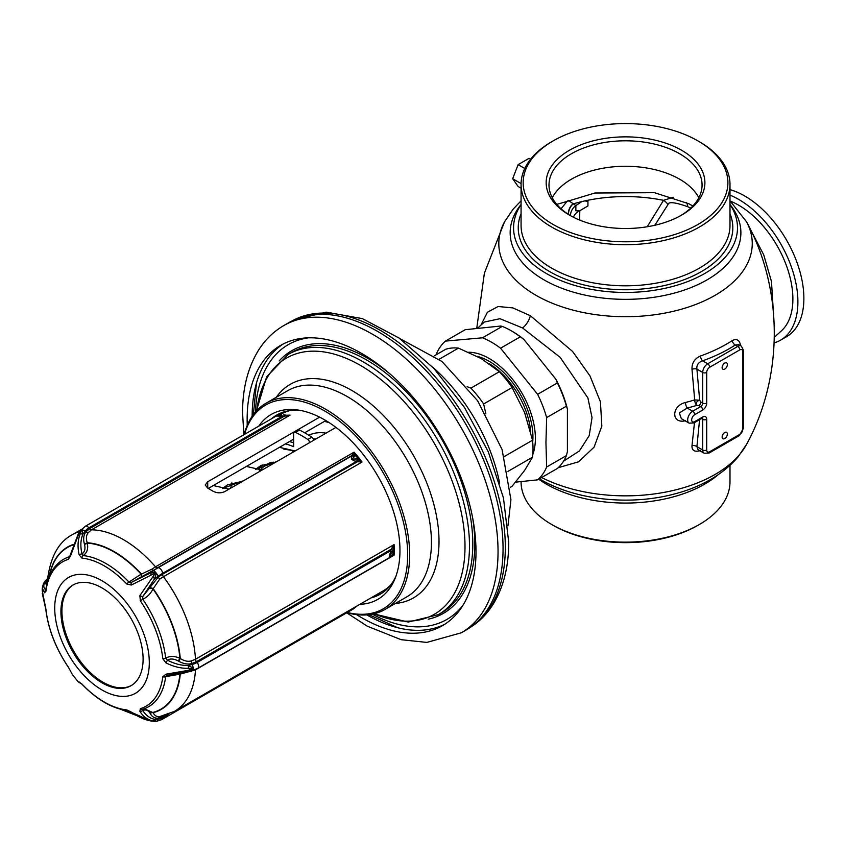 <?xml version="1.0" encoding="UTF-8"?>
<svg xmlns="http://www.w3.org/2000/svg" width="845" height="845" viewBox="0 0 845 845"><rect width="100%" height="100%" fill="white"/><g stroke="black" fill="none" stroke-linecap="round" stroke-linejoin="round"><path stroke-width="1.27" d="M72.459 674.669L68.382 667.17A83.37 48.133 60 0 1 45.926 609.287L42.25 590.687L42.282 588.173L44.563 592.778L45.926 591.257A83.37 48.133 60 0 1 68.382 559.316L70.663 555.64L78.701 534.008L81.426 530.121L80.243 533.871C77.751 540.05 77.391 547.053 79.166 554.88L81.902 558.101A83.37 48.133 60 0 1 126.813 584.032L131.366 585.025L155.649 572.804L139.869 595.598L140.344 600.858A83.37 48.133 60 0 1 162.8 658.73L165.969 662.871C173.574 666.716 181.02 668.522 188.298 668.3L193.019 668.585L188.298 670.349L165.969 674.204L162.8 676.76A83.37 48.133 60 0 1 140.344 708.712L139.869 711.332C143.143 716.539 147.452 719.718 152.797 720.859L155.892 721.387L151.255 720.996C144.875 719.94 138.242 716.972 131.366 712.092L126.813 709.916A83.37 48.133 60 0 1 81.902 683.985L78.089 681.683L72.459 674.669L68.382 667.17M70.336 670.845A2.831 2.313 -22.2 0 0 70.663 671.384M68.456 667.275L68.36 667.254C55.664 648.316 48.123 628.838 45.725 608.854A2.831 1.405 -6.2 0 0 45.926 609.287M390.739 584.941A102.044 58.918 60 0 1 383.123 590.898L174.492 711.353A102.044 58.918 60 0 0 195.48 669.853L180.27 674.099L165.662 676.687A2.831 1.838 -172.9 0 1 162.8 676.76M325.832 420.567L304.686 432.777M293.616 439.168L208.261 488.452M278.29 414.177A103.46 59.731 -120 0 0 274.34 417.155M381.708 593.296A103.46 59.731 60 0 1 373.986 596.169M300.007 410.353A103.46 59.731 -120 0 0 276.769 415.011A103.46 59.731 -120 0 0 271.329 418.888M395.882 576.406A103.46 59.731 60 0 1 380.229 594.204A103.46 59.731 60 0 1 370.987 597.901M258.76 426.144A106.734 61.622 -120 0 1 297.556 409.962A106.734 61.622 -120 0 1 399.96 550.496A106.734 61.622 60 0 1 394.985 578.719A106.734 61.622 60 0 1 359.864 604.323M347.316 612.456A117.635 67.917 60 0 0 407.67 554.943A117.635 67.917 -120 0 0 336.014 418.455A117.635 67.917 -120 0 0 244.501 434.372M265.964 403.245L287.722 390.675A119.05 68.73 -120 0 1 379.468 422.574A119.05 68.73 -120 0 1 431.425 542.384A119.05 68.73 -120 0 1 406.772 596.876L385.014 609.446A119.05 68.73 60 0 0 409.667 554.943A119.05 68.73 -120 0 0 357.699 435.133A119.05 68.73 -120 0 0 265.964 403.245A119.05 68.73 -120 0 0 244.078 434.626M385.014 609.446A119.05 68.73 60 0 1 346.894 612.71M462.965 605.284A158.649 91.598 60 0 1 372.254 614.167M308.541 337.81A158.649 91.598 -120 0 0 255.496 411.927M252.148 416.289A161.828 93.436 60 0 1 283.202 343.989M366.814 614.885A161.828 93.436 -120 0 0 444.945 624.149M356.548 614.621A161.828 93.436 -120 0 0 442.474 625.659A161.828 93.436 -120 0 0 475.999 551.574A161.828 93.436 60 0 0 405.357 388.721A161.828 93.436 60 0 0 280.656 345.373A161.828 93.436 60 0 0 247.141 419.447A161.828 93.436 -120 0 0 247.247 425.31M283.878 325.505L288.895 322.61A177.418 102.435 60 0 1 291.345 321.269A177.418 102.435 60 0 1 427.179 371.821A177.418 102.435 60 0 1 503.05 548.69A177.418 102.435 60 0 1 468.69 628.448A177.418 102.435 60 0 1 466.313 629.905L461.296 632.799A177.418 102.435 -120 0 0 498.043 551.574A177.418 102.435 60 0 0 420.599 373.036A177.418 102.435 60 0 0 283.878 325.505C273.484 331.578 264.971 339.912 258.327 350.527C247.765 367.871 242.515 388.721 242.568 413.089L243.888 434.731M510.348 487.29L512.081 486.287L524.618 470.411L532.519 457.208L507.993 471.373M485.886 413.902L483.636 403.973A76.536 44.183 -120 0 0 470.908 388.13L467.105 386.672M532.519 457.208A76.536 44.183 -120 0 0 532.519 440.234L524.618 412.55L512.081 387.549L483.636 403.973M532.519 440.234L504.296 456.522M512.081 387.549A76.536 44.183 -120 0 0 499.353 371.705L481.227 358.576L458.465 348.108L439.136 359.273M499.353 371.705L470.908 388.13M458.465 348.108A76.536 44.183 -120 0 0 445.737 349.249L434.414 355.777M468.669 352.228A65.255 37.676 -120 0 1 535.381 438.439A65.255 37.676 60 0 1 532.804 454.515M515.566 482.157L537.621 479.854L557.383 468.447A83.613 48.281 60 0 0 566.404 455.603L567.407 451.621L567.407 409.012L566.404 406.181L546.652 417.588L545.944 442.706L546.652 467.01A83.613 48.281 60 0 1 537.621 479.854M546.652 467.01L566.404 455.603M546.652 417.588A83.613 48.281 60 0 0 537.621 394.33L557.383 382.922A83.613 48.281 60 0 1 566.404 406.181M537.621 394.33L500.557 348.214A83.613 48.281 -120 0 0 482.506 337.799L445.442 341.105L465.194 329.698L500.705 326.033L502.257 326.392L482.506 337.799M436.379 354.646L436.411 353.949A83.613 48.281 60 0 1 445.442 341.105M500.557 348.214L520.309 336.806A83.613 48.281 -120 0 0 511.288 330.796L512.292 331.377A82.197 47.457 60 0 1 523.868 339.405L555.83 379.162A82.197 47.457 60 0 1 567.407 409.012M555.83 379.162L557.383 382.922M520.309 336.806L523.868 339.405M511.288 330.796A83.613 48.281 -120 0 0 502.257 326.392M563.552 461.18L579.395 450.934L589.208 435.608L592.039 417.61L587.898 397.932L560.15 357.34L522.58 327.976L499.976 318.713L484.354 322.029L477.678 328.092M558.239 467.686L578.529 461.835L594.098 447.132L601.841 426.102L600.425 401.787L589.99 375.93L572.625 351.499L530.354 315.703L512.83 307.897L498.127 306.513L487.417 312.259L480.911 325.156M718.081 474.805A111.962 64.642 0 0 1 546.366 484.122A111.962 64.642 180 0 1 538.709 479.231M691.992 369.276L694.696 399.928L699.671 400.213C696.903 400.889 695.9 402.632 696.671 405.431L698.878 405.547A2.831 1.637 -60 0 0 700.875 402.072L699.671 400.213L696.914 369.117A4.257 1.996 172 0 0 691.992 369.276C691.77 363.075 694.579 358.65 700.41 356.02A4.257 1.817 -109.6 0 0 702.596 360.826C698.319 362.399 696.417 365.156 696.914 369.117L702.702 372.455L702.702 403.118L700.875 402.072M740.738 345.689C739.481 339.954 736.639 338.275 732.203 340.641A4.257 2.588 -123 0 0 735.308 344.992A146.988 84.859 180 0 1 702.596 360.826L707.709 363.783A7.087 4.088 120 0 0 702.702 372.455A2.831 1.637 180 0 0 706.705 372.455L706.705 403.118A5.672 3.274 -60 0 1 702.702 410.068L694.685 414.694A2.831 1.637 -120 0 0 692.678 411.219L687.207 408.061A4.257 1.405 75.7 0 1 685.496 402.484A148.593 85.789 0 0 0 694.696 399.928A4.257 1.616 73.1 0 0 696.671 405.431A152.839 88.239 0 0 1 687.207 408.061L679.327 412.951L681.366 418.666L689.129 423.144L694.094 422.933L702.111 418.021M694.484 422.711L691.992 445.664C691.759 450.543 694.569 452.212 700.41 450.649M685.496 420.725C671.152 424.306 671.162 405.843 685.496 402.484M729.995 204.543A111.962 64.642 0 0 1 737.495 227.812A111.962 64.642 0 0 1 668.374 287.532A111.962 64.642 0 0 1 546.366 273.516A111.962 64.642 180 0 1 513.57 227.812A111.962 64.642 180 0 1 521.069 204.543M521.069 184.39L521.069 225.499A104.463 60.312 180 0 0 551.669 268.14A104.463 60.312 0 0 0 665.511 281.216A104.463 60.312 0 0 0 729.995 225.499L729.995 184.39A104.463 60.312 0 0 1 665.511 240.107A104.463 60.312 0 0 1 551.669 227.041A104.463 60.312 180 0 1 521.069 184.39A104.463 60.312 180 0 1 551.669 141.749L553.148 140.893A102.361 59.097 180 0 1 697.917 140.893L699.396 141.749L697.917 140.893A102.361 59.097 0 0 1 697.917 224.474A102.361 59.097 0 0 1 553.148 224.474A102.361 59.097 180 0 1 553.148 140.893M729.995 184.39A104.463 60.312 0 0 0 699.396 141.749M569.414 215.084A79.367 45.82 0 0 0 681.651 215.084A79.367 45.82 0 0 0 681.651 150.283A79.367 45.82 180 0 0 569.414 150.283A79.367 45.82 180 0 0 569.414 215.084L569.414 215.084M680.637 215.655A76.536 44.183 0 0 0 702.068 184.992A76.536 44.183 0 0 0 679.644 153.748A76.536 44.183 180 0 0 596.243 144.168A76.536 44.183 180 0 0 548.996 184.992A76.536 44.183 180 0 0 570.428 215.655M579.659 220.07L579.786 210.754L575.878 210.796L575.857 205.578L568.336 200.423L566.984 201.448L556.76 204.374M647.185 226.766L663.526 200.328L673.233 197.297M570.46 215.676A11.059 9.179 -53 0 1 575.857 205.578L581.835 201.585L584.793 200.909L587.962 201.406L587.919 205.927L579.786 210.754A11.059 9.073 -17.4 0 0 573.449 217.249M654.812 225.266L667.983 204.564C668.395 201.48 675.007 202.219 687.819 206.75A11.334 7.278 113.7 0 0 686.224 202.441M579.828 219.415A11.059 7.742 13.9 0 0 578.677 219.658M553.148 525.337L551.669 524.481L553.148 525.337A102.361 59.097 0 0 0 697.917 525.337L699.396 524.481A104.463 60.312 0 0 0 729.995 481.84L729.995 465.394M521.069 481.671L521.069 481.84A104.463 60.312 180 0 0 551.669 524.481A104.463 60.312 0 0 0 699.396 524.481M293.764 450.512A65.192 37.645 -120 0 0 292.645 451.8M335.951 427.401L224.77 491.589C220.777 493.385 216.764 493.205 212.75 491.061A102.044 58.918 -120 0 0 207.733 488.167L205.25 485.009L207.733 481.756L207.733 488.167M319.632 417.155L207.733 481.756M290.046 410.543A102.044 58.918 -120 0 0 281.079 414.156L279.811 414.884M393.009 553.961A2.831 2.619 -143 0 1 392.524 555.239L394.087 555.186L393.39 553.285L392.133 554.964L389.291 556.295L393.009 551.024L394.087 544.581L391.995 547.898A2.831 0.961 2.4 0 1 393.39 548.732A102.752 59.319 60 0 1 393.39 553.285A2.831 2.831 -100.1 0 1 392.65 555.049M192.28 670.444A4.257 1.426 -104.5 0 0 192.48 670.434L197.751 668.321A4.257 2.45 -120 0 0 197.128 662.501A16.298 9.411 180 0 1 192.28 664.423L188.287 665.459L193.135 668.057L193.135 669.008L188.287 671.479L167.426 675.313A2.831 1.299 -98.1 0 1 167.247 675.377A2.831 1.299 -98.1 0 1 165.969 674.204M167.141 675.377L188.329 671.49L188.298 670.349M167.426 675.313L165.662 676.687A85.091 49.126 60 0 1 145.689 708.194A85.091 49.126 60 0 1 142.742 709.293A2.831 2.292 -107.3 0 1 142.562 709.367A2.831 2.292 -107.3 0 1 140.344 708.712M179.731 673.275A2.831 1.415 -97.7 0 1 180.27 674.099A93.732 54.112 -120 0 1 153.156 712.684C154.593 715.62 156.748 716.93 159.61 716.623L174.492 711.353M142.742 709.293L142.752 710.423C145.805 709.314 148.234 710.244 150.051 713.233L150.199 713.518C152.142 716.951 154.846 718.493 158.332 718.155L162.557 716.835A2.831 1.637 60 0 1 162.705 716.042M356.136 606.478A2.831 0.856 43 0 1 356.062 606.794A2.831 0.856 43 0 1 356.051 606.794L353.062 609.139L355.534 606.826M126.813 709.916A2.831 2.134 -84.2 0 0 128.07 710.666L131.366 712.092M358.586 461.803L355.988 461.708L351.71 459.437L351.478 456.099L354.108 452.149A102.044 58.918 -120 0 1 362.061 462.035L358.586 461.803A2.831 1.891 -51.5 0 0 358.776 459.532L362.061 462.035L163.444 576.702L159.61 579.184L153.008 588.997C150.347 594.014 146.924 597.415 142.742 599.211A85.091 49.126 60 0 1 165.662 658.287L167.426 660.146C170.32 658.424 173.954 658.699 178.306 660.98L178.696 661.212C183.523 663.874 187.928 664.635 191.91 663.515L192.28 664.423A4.257 1.426 -104.5 0 1 193.135 668.057L192.882 668.437M188.298 668.3A2.831 0.676 88.8 0 0 188.287 665.459C181.495 665.649 174.545 663.874 167.426 660.146L165.969 662.871M178.306 660.98L179.9 658.297C174.334 655.826 169.591 655.826 165.662 658.287A2.831 1.405 173.8 0 1 162.8 658.73M357.245 458.856L355.639 458.835A2.831 2.144 -94.7 0 1 355.988 461.708L162.557 573.385A4.257 2.45 -120 0 0 158.047 567.777L351.478 456.099A2.831 2.387 49.1 0 1 354.097 456.923L355.365 455.286A102.752 59.319 60 0 1 358.776 459.532L357.245 458.856A2.831 2.281 -77 0 1 357.329 461.803L162.557 574.251L158.332 576.977L142.752 596.538L142.742 599.211L140.344 600.858M286.17 415.328L290.046 415.159L91.44 529.826L88.239 532.677C86.222 535.16 85.873 538.529 87.225 542.765L87.341 543.155C88.398 548.923 86.982 553.053 83.106 555.577A85.091 49.126 60 0 1 128.947 582.036L131.376 582.385L158.047 567.777A16.298 3.443 141.2 0 0 153.568 570.681L150.125 573.132L155.638 572.361L156.357 573.248L154.635 578.74L142.752 596.538A2.831 0.982 -157.5 0 1 139.869 595.598M159.61 579.184A2.831 0.75 -125.3 0 1 158.332 576.977L158.078 576.29A4.257 1.099 -125.5 0 0 156.357 573.248L155.892 573.111M141.368 576.786A2.831 1.532 70.3 0 0 141.464 574.082L151.656 569.298A2.831 0.75 54.5 0 0 153.177 570.576L153.568 570.681A4.257 1.099 -125.5 0 1 155.638 572.361L155.649 572.804M151.255 574.875L150.125 573.132L131.376 582.385A2.831 1.426 69.2 0 0 131.366 585.025M141.02 576.913A2.831 1.532 70.3 0 0 141.115 574.209L128.947 582.036A2.831 0.887 136.5 0 0 126.813 584.032M286.307 415.296A102.044 58.918 -120 0 1 290.046 415.159L284.332 416.205L89.549 528.664L86.032 531.801C83.602 534.853 83.053 538.878 84.373 543.884L84.5 544.286C85.577 548.764 84.753 551.965 82.018 553.887L83.106 555.577A2.831 2.134 95.8 0 0 81.902 558.101M70.663 555.64A2.831 0.655 12.9 0 1 70.198 555.133L78.184 534.156L80.127 531.167L82.071 529.878L82.831 534.272C80.528 540.039 80.254 546.578 82.018 553.887A2.831 0.993 165.6 0 0 79.166 554.88M88.239 532.677A2.831 1.32 -142.5 0 1 86.032 531.801L85.176 531.188A4.257 1.975 -142.8 0 0 82.071 529.878L81.669 530.1M45.926 591.257A2.831 1.838 7.1 0 1 45.736 590.412C47.394 577.304 52.401 567.544 60.777 561.122A85.091 49.126 60 0 1 69.301 556.802A2.831 2.292 72.7 0 0 68.382 559.316M69.744 556.432L70.198 555.133M45.767 590.137A2.831 2.641 124.4 0 0 44.563 592.778M47.447 579.85L47.299 580.029C45.419 582.363 45.345 584.096 47.056 585.215M44.563 582.279L44.679 582.554C43.19 585.796 43.613 588.289 45.957 590.011M44.827 604.83A2.831 1.436 -20.6 0 1 44.605 604.524A2.831 1.436 -20.6 0 1 44.563 604.112M47.362 580.959L47.478 581.656M286.022 416.067L286.17 415.265L283.635 414.821A2.831 0.993 -83.7 0 1 284.332 416.205L276.547 416.046L279.558 414.916L276.664 415.814L85.26 526.308L80.771 530.322A4.257 1.975 -142.8 0 0 80.645 530.554M151.656 569.298L155.501 566.815A102.044 58.918 60 0 0 91.44 529.826A2.831 1.637 -120 0 1 89.549 528.664L88.894 527.85L282.325 416.173A2.831 1.267 -94.8 0 0 281.1 414.779L276.664 415.814M283.519 414.821L283.635 414.821A2.831 0.993 -83.7 0 0 283.519 414.821L287.765 415.423M352.84 454.642A2.831 2.567 -15.8 0 1 355.365 455.286L354.108 452.149L155.501 566.815A2.831 1.637 60 0 0 157.392 567.84L352.175 455.381A2.831 2.619 37 0 1 355.037 456.11M355.639 458.835L351.71 459.437L354.097 456.923M178.696 661.212L180.27 658.519C184.39 661.065 188.065 661.867 191.319 660.917L195.48 659.258L394.087 544.581A102.044 58.918 -120 0 1 394.235 549.968A102.044 58.918 -120 0 1 394.087 555.186L195.48 669.853A2.831 1.637 -120 0 1 195.554 669.398M191.319 660.917A2.831 0.951 75.2 0 0 191.91 663.515L196.473 661.688A2.831 1.637 60 0 1 195.48 659.258A102.044 58.918 60 0 0 163.444 576.702A2.831 1.637 -120 0 1 162.557 574.251L162.557 573.385A16.298 3.443 141.2 0 0 158.078 576.29L154.635 578.74L152.797 576.786M390.559 556.834L389.291 556.295L391.256 549.229A2.831 1.679 16.5 0 1 393.009 551.024M391.995 547.898L391.256 549.229L196.473 661.688L197.128 662.501L390.559 550.824A2.831 1.743 31.1 0 1 392.133 552.905M391.425 556.39A2.831 2.387 -130.9 0 0 392.133 554.964M150.051 588.152A2.831 1.077 -159.6 0 1 153.008 588.997A93.373 53.911 60 0 1 179.9 658.297L180.27 658.519A93.732 54.112 -120 0 0 153.156 588.616A2.831 1.067 -159.5 0 0 150.199 587.761M84.5 544.286A2.831 0.94 162.9 0 0 87.341 543.155A93.373 53.911 60 0 1 141.115 574.209L141.464 574.082A93.732 54.112 -120 0 0 87.225 542.765A2.831 0.951 163 0 1 84.373 543.884M60.924 611.643A58.104 33.547 60 0 1 72.955 585.046A58.104 33.547 60 0 1 117.73 600.615A58.104 33.547 60 0 1 143.101 659.089A58.104 33.547 60 0 1 131.059 685.686A58.104 33.547 60 0 1 86.285 670.127A58.104 33.547 60 0 1 60.924 611.643M131.556 685.39A58.104 33.547 60 0 1 86.961 669.198A58.104 33.547 60 0 1 61.928 611.062A58.104 33.547 60 0 1 73.462 584.761M192.882 668.765L193.135 669.008A4.257 1.426 -104.5 0 1 192.48 670.434L188.35 671.469M144.252 708.775L153.156 712.684A2.831 1.965 153.3 0 0 150.199 713.518M168.725 714.131L162.557 717.701A16.298 12.855 -95.1 0 1 158.078 719.095L154.635 719.348C149.681 718.271 145.72 715.293 142.752 710.423A2.831 1.986 149.8 0 1 139.869 711.332M152.797 720.859A2.831 1.954 102.8 0 0 154.635 719.348L155.892 721.387M159.61 716.623A2.831 1.743 85.5 0 0 158.332 718.155L158.078 719.095A4.257 2.609 -94.2 0 1 156.357 721.345L161.67 719.644A4.257 2.45 -120 0 0 162.557 717.701L162.557 716.835L164.986 715.43M80.55 682.918A2.831 2.757 -83.7 0 1 79.166 681.957M750.93 230.4L763.711 254.778L771.485 281.565L774.231 325.726M730.302 201.121A76.536 44.183 60 0 1 738.773 205.25A76.536 44.183 -120 0 1 787.382 268.319A76.536 44.183 -120 0 1 781.509 330.744L774.305 337.292M729.995 195.142A83.613 48.281 60 0 1 738.773 199.462A83.613 48.281 -120 0 1 793.402 273.146A83.613 48.281 -120 0 1 780.579 340.144A83.613 48.281 -120 0 1 774.147 342.869M729.995 189.639A83.613 48.281 60 0 1 744.762 196.008A83.613 48.281 -120 0 1 799.381 269.692A83.613 48.281 -120 0 1 786.568 336.69L780.579 340.144M694.685 414.694A4.257 2.45 120 0 0 691.675 419.902A4.257 2.45 120 0 0 694.685 421.634L702.702 417.007A5.672 3.274 -60 0 1 706.705 419.321L706.705 449.994A4.257 2.45 120 0 0 709.715 451.726L739.776 434.372A4.257 2.45 120 0 0 742.787 429.165L742.787 351.626A2.831 1.637 0 0 0 743.611 350.474L741.318 346.07L738.847 344.644L735.308 344.992L737.769 346.418L707.709 363.783A2.831 1.637 -120 0 1 709.715 367.248A4.257 2.45 120 0 0 706.705 372.455M691.992 445.664A4.257 2.841 -170.5 0 1 696.914 446.656L698.033 449.688L704.17 453.237L709.124 453.026L739.195 435.661L743.611 428.003L743.611 350.474M699.671 418.74L696.914 446.656L702.702 449.994A7.087 4.088 120 0 0 704.17 453.237M724.746 363.086A3.686 2.123 120 0 0 722.338 366.329A3.686 2.123 120 0 0 722.908 369.286A3.686 2.123 120 0 0 724.746 369.107A3.686 2.123 120 0 0 727.154 365.853A3.686 2.123 120 0 0 726.584 362.906A3.686 2.123 120 0 0 724.746 363.086M724.746 432.513A3.686 2.123 120 0 0 722.338 435.766A3.686 2.123 120 0 0 722.908 438.713A3.686 2.123 120 0 0 724.746 438.534A3.686 2.123 120 0 0 727.154 435.281A3.686 2.123 120 0 0 726.584 432.334A3.686 2.123 120 0 0 724.746 432.513M530.586 159.251L529.023 158.353L518.112 164.648L512.661 178.717L518.112 186.481L521.069 188.192M518.112 164.648L524.766 168.493M512.661 178.717L521.08 183.576M276.938 461.476L255.496 469.482M243.867 480.562L222.425 488.568M309.64 442.59A2.831 1.637 -120 0 0 307.823 439.506A103.46 59.731 -120 0 0 295.454 432.376A2.831 1.637 -120 0 0 294.208 432.323A2.831 1.637 -120 0 0 293.616 433.622L293.616 446.678A85.039 49.094 -120 0 0 285.43 443.9M283.814 449.107L295.148 450.966L279.441 447.354M294.208 432.323L298.211 430.01A2.831 1.637 60 0 1 299.468 430.052A103.46 59.731 -120 0 1 311.826 437.192A2.831 1.637 60 0 1 313.653 440.277M289.444 441.576A85.039 49.094 60 0 1 293.616 442.822M276.294 397.277A123.285 71.181 60 0 1 413.48 455.539A123.285 71.181 60 0 1 395.344 603.478M374.103 613.766A147.886 85.377 -120 0 0 464.908 541.212A147.886 85.377 -120 0 0 365.008 368.166A147.886 85.377 -120 0 0 256.764 410.533M256.447 410.871L266.65 376.796L288.134 354.446A150.23 86.739 60 0 1 438.365 441.174A150.23 86.739 60 0 1 438.365 614.642L408.262 622.068L373.648 613.871M438.365 614.642L441.692 612.72A150.23 86.739 -120 0 0 441.692 439.252A150.23 86.739 -120 0 0 291.462 352.523L288.134 354.446M279.135 360.973A151.646 87.553 60 0 1 389.228 373.268M472.598 517.679A151.646 87.553 60 0 1 428.204 619.174M252.19 413.152A170.331 98.337 -120 0 0 252.275 416.099M367.036 614.875A170.331 98.337 -120 0 0 369.54 616.417M291.345 321.269L293.754 320.023A177.292 102.361 -120 0 1 429.503 370.532A177.292 102.361 -120 0 1 505.31 547.275A177.292 102.361 60 0 1 470.982 626.979L468.69 628.448M499.659 483.234A131.799 76.092 -120 0 0 432.587 367.068M530.723 432.112A60.375 34.856 -120 0 0 489.318 363.73M532.709 442.051A61.791 35.68 -120 0 0 532.931 437.023A61.791 35.68 -120 0 0 477.193 356.347M530.354 315.703A14.175 8.186 -60 0 1 522.58 327.976M729.995 200.835L746.547 221.834A126.729 73.166 180 0 1 691.052 306.175A126.729 73.166 180 0 1 535.92 295.275A126.729 73.166 180 0 1 504.518 221.834L484.386 273.188L476.77 328.177M746.547 221.834C783.505 289.265 783.505 376.965 746.547 444.396A126.729 73.166 180 0 1 541.656 477.531M732.203 340.641A142.826 82.461 180 0 1 700.41 356.02M729.995 204.49A115.353 66.597 180 0 1 691.78 287.268A115.353 66.597 180 0 1 543.958 279.843A115.353 66.597 180 0 1 521.069 204.49M521.069 213.669A107.294 61.949 180 0 0 549.662 271.615A107.294 61.949 0 0 0 677.711 281.934A107.294 61.949 0 0 0 729.995 213.669M552.25 197.719A76.536 44.183 180 0 1 679.644 179.203A76.536 44.183 0 0 1 698.815 197.719M581.835 201.585A114.445 66.068 180 0 0 572.72 204.036A11.059 8.936 -68.5 0 0 568.294 214.324M584.793 200.909A114.445 66.068 180 0 1 663.526 200.328A11.334 9.2 49.2 0 1 667.983 204.564M687.819 206.75L690.777 208.092M316.326 438.735A65.392 37.75 -120 0 0 313.368 439.168M325.99 433.158A69.924 40.37 -120 0 0 308.858 435.259M329.117 422.616A83.211 48.038 -120 0 0 324.385 421.401M81.585 529.329L72.448 534.61A102.044 58.918 60 0 1 79.958 531.389M191.477 670.687A2.831 0.961 -104.6 0 0 191.319 671.511M188.287 671.479L189.195 671.279M179.372 673.349A2.831 1.426 -97.6 0 1 179.9 674.152A93.373 53.911 60 0 1 153.008 712.398A2.831 1.965 153.5 0 0 150.051 713.233M155.638 721.419L151.044 720.996A2.831 1.415 -80.3 0 0 151.255 720.996M126.423 710.465A93.732 54.112 -120 0 0 130.531 711.807M54.724 608.062A66.871 38.606 -120 0 0 102.013 689.974A66.871 38.606 -120 0 0 149.301 662.67A66.871 38.606 60 0 0 102.013 580.769A66.871 38.606 60 0 0 54.724 608.062M85.26 526.308A4.257 2.45 -120 0 1 88.894 527.85A16.298 12.855 84.9 0 0 85.176 531.188L82.831 534.272A2.831 1.31 -158.6 0 0 80.243 533.871M81.352 529.952A4.257 1.975 -142.8 0 0 80.771 530.322L80.127 531.167M49.506 575.878A93.373 53.911 60 0 1 73.251 544.877M47.436 579.987A2.831 2.102 -141.9 0 1 47.299 580.029L44.679 582.554A2.831 2.45 -155.9 0 0 43.38 583.726L42.282 588.173M47.51 579.121A16.298 9.411 0 0 0 46.464 580.24A4.257 3.169 -142.1 0 0 45.049 581.138L43.38 583.737M73.42 544.423A93.732 54.112 -120 0 0 49.179 576.67M129.919 711.427A93.373 53.911 60 0 1 127.278 710.582M572.952 204.12A11.059 8.915 -68.5 0 0 568.527 214.472M706.705 403.118A2.831 1.637 180 0 1 702.702 403.118A2.831 1.637 -60 0 1 700.695 406.593L698.878 405.547M702.702 410.068A2.831 1.637 -120 0 0 700.695 406.593L692.678 411.219A7.087 4.088 120 0 0 688.052 417.472A7.087 4.088 120 0 0 689.129 423.144M706.705 419.321A2.831 1.637 180 0 1 702.702 419.321L701.519 418.645M702.332 418.201A2.831 1.637 -60 0 1 702.702 419.321L702.702 449.994A2.831 1.637 180 0 0 706.705 449.994M694.685 421.634A2.831 1.637 60 0 1 694.094 422.933M742.787 351.626A4.257 2.45 120 0 0 739.776 349.893L709.715 367.248M741.318 346.07A7.087 4.088 120 0 0 737.769 346.418A2.831 1.637 -120 0 1 739.776 349.893M742.787 429.165A2.831 1.637 0 0 0 743.611 428.003M709.715 451.726A2.831 1.637 60 0 1 709.124 453.026M739.776 434.372A2.831 1.637 60 0 1 739.195 435.661M702.702 417.007A2.831 1.637 60 0 1 702.111 418.307M258.971 469.007A68.498 39.546 60 0 1 262.193 464.877M295.454 432.376L299.468 430.052M307.823 439.506L311.826 437.192M273.379 462.162A65.593 37.867 -120 0 0 264.348 466.049L259.299 470.792M264.675 465.817A65.678 37.919 60 0 1 265.003 465.574A65.678 37.919 60 0 1 271.583 462.289M256.447 383.176L253.384 414.546M368.938 614.685L397.636 627.719M461.296 632.799L426.841 642.411L401.164 639.697L367.29 626.198L346.703 612.815M293.754 320.023L326.35 312.143L362.399 318.639L399.062 338.042L433.918 368.462L464.444 407.427L488.283 451.769L503.462 497.916L508.711 542.268C508.743 566.625 503.525 587.328 493.057 604.386C487.195 613.723 479.833 621.255 470.982 626.979M507.94 525.791L510.94 499.775L502.088 449.561L477.657 400.773L441.956 361.502L399.875 338.613M746.547 444.396L737.917 457.082C720.605 477.214 696.84 488.051 675.419 493.723C630.972 505.88 576.533 500.557 540.23 479.337L539.374 478.84M521.069 200.835L513.168 209.116L504.518 221.834M692.837 206.022L688.886 203.782L654.463 192.692L594.827 193.019L566.984 201.448L561.059 208.799M356.558 606.235L356.051 606.794M353.062 609.139L161.67 719.644M151.044 720.996L131.123 712.208M135.823 715.24L120.55 709.261M45.049 581.138L47.542 578.719M45.725 608.854L42.282 593.475M47.362 580.969C50.108 557.32 58.474 541.867 72.448 534.61M281.258 414.768L279.399 414.927M392.524 555.239L390.548 557.013L197.751 668.321M142.647 709.335L145.689 708.194M128.081 710.666C112.469 708.733 97.112 699.913 81.997 684.218L78.099 681.693M260.693 465.69L275.787 462.141M231.847 482.854L230.706 488.167M223.809 487.48L227.58 484.819L242.726 481.227M264.348 466.049L265.003 465.574M262.077 470.052L246.391 466.429M256.901 468.394L260.746 465.669M229.016 489.139L213.31 485.537"/></g></svg>

